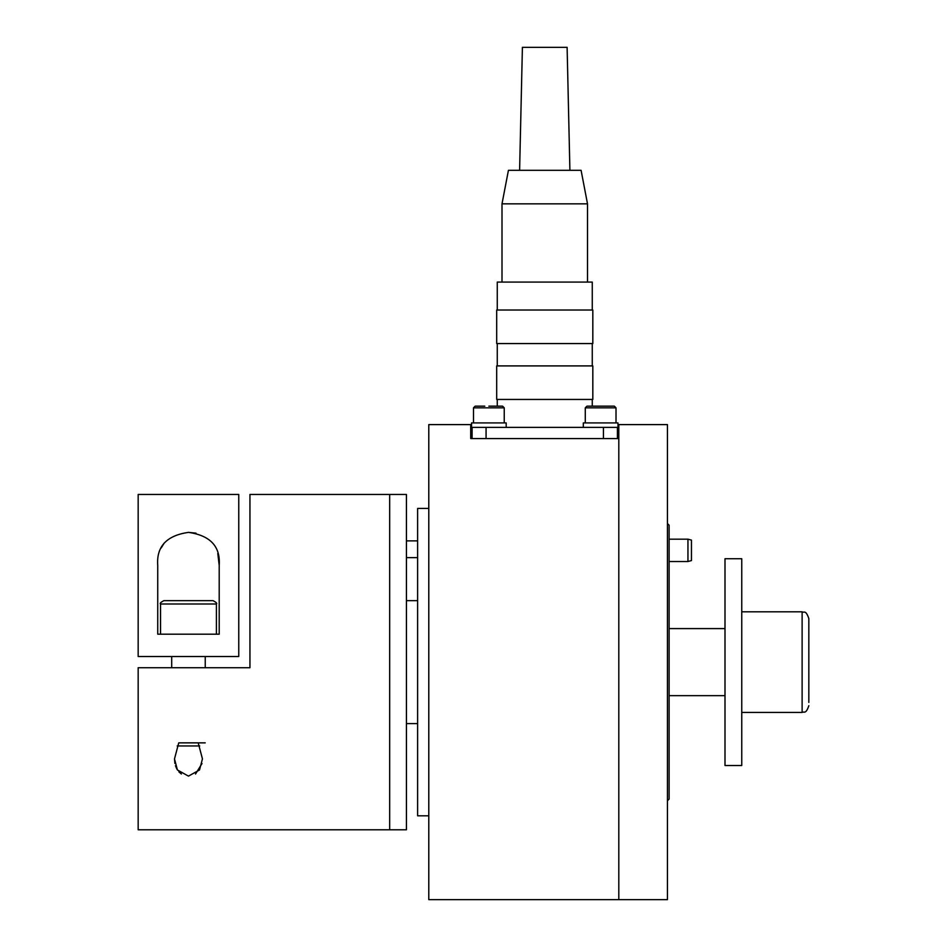 <?xml version="1.0" encoding="UTF-8"?>
<svg xmlns="http://www.w3.org/2000/svg" width="947" height="947" viewBox="0 0 947 947"><rect width="100%" height="100%" fill="white"/><g stroke="black" fill="none" stroke-linecap="round" stroke-linejoin="round"><path stroke-width="1.42" d="M667.434 523.525L669.115 525.194L669.115 799.055L667.434 800.724M428.79 815.817L417.615 815.817L417.615 508.432L428.79 508.432M428.79 424.599L428.79 899.65L618.805 899.65L618.805 662.119L618.805 899.65L667.434 899.65L667.434 424.599L618.805 424.599L618.805 662.119L618.805 438.568L470.706 438.568L470.706 424.599L428.79 424.599M583.316 427.393L583.316 422.918L617.977 422.918L617.977 427.393L584.784 427.393M600.647 406.156L614.343 406.156L616.012 407.826L585.282 407.826L586.951 406.156L600.647 406.156M471.547 427.393L506.195 427.393L506.195 422.918L471.547 422.918L471.547 427.393M488.865 406.156L502.561 406.156L504.242 407.826L473.5 407.826L475.181 406.156L484.805 406.156M480.733 406.156L475.181 406.156M472.103 438.568L472.103 427.393L617.408 427.393L617.408 438.568M157.735 565.359C156.35 546.537 166.601 535.54 188.465 532.368C210.317 535.505 220.568 546.502 219.207 565.359L219.207 634.182L157.735 634.182L157.735 565.359M138.167 656.531L238.762 656.531L238.762 494.452L138.167 494.452L138.167 656.531M219.207 565.359L217.798 553.498M196.005 533.149L188.465 532.368M164.222 543.033L161.156 547.982M195.52 774.019L202.019 763.519M198.207 742.862L202.445 758.89L199.521 769.97L188.465 776.114L177.409 769.958L174.497 758.89L174.899 763.424M249.949 494.452L249.949 667.718L138.167 667.718L138.167 829.785L389.667 829.785L389.667 662.119L389.667 829.785L406.429 829.785L406.429 494.452L389.667 494.452L389.667 662.119L389.667 494.452L249.949 494.452M175.455 765.732L176.971 769.236M178.841 771.817L181.386 773.995M174.497 758.89L178.734 742.862M175.017 600.647L213.063 600.647C216.247 602.339 217.372 603.452 216.413 603.997L160.528 603.997C159.57 603.428 160.694 602.316 163.878 600.647L175.017 600.647M177.207 745.952L199.722 745.952M179.303 742.862L205.239 742.862M189.364 600.647L174.911 600.647M174.011 600.647L163.878 600.647M502.005 203.842L508.432 170.306L581.091 170.306L587.507 203.842L502.005 203.842L502.005 282.088M497.258 310.024L497.258 282.088L592.266 282.088L592.266 310.024M569.905 170.306L567.111 47.35L522.401 47.35L519.607 170.306M496.69 310.024L592.822 310.024L592.822 343.56L496.702 343.56L496.69 310.024M496.69 365.909L592.822 365.909L592.822 399.445L496.702 399.445L496.69 365.909M741.761 712.428L802.121 712.428L802.121 611.821C804.169 613.183 805.554 609.241 808.833 618.533L808.833 702.414M725 566.566L725 765.519L741.761 765.519L741.761 558.73L725 558.73L725 566.566M687.948 539.174L691.464 540.11L691.464 560.577L687.948 561.524L669.115 561.524L687.948 561.524L687.948 539.174L669.115 539.174M603.44 427.393L603.44 438.568M486.071 427.393L486.071 438.568M417.615 600.647L406.429 600.647M417.615 723.603L406.429 723.603M616.012 407.826L616.012 422.918L616.012 407.826L614.343 406.156M585.282 422.918L585.282 407.826M504.242 422.918L504.242 407.826M473.5 422.918L473.5 407.826M205.239 667.718L205.239 656.531M216.413 634.182L216.413 603.997M160.528 634.182L160.528 603.997M171.703 667.718L171.703 656.531M417.615 557.641L406.429 557.641M417.615 540.867L406.429 540.867M497.258 343.56L497.258 365.909M497.258 399.445L497.258 406.156M587.507 203.842L587.507 282.088M592.266 343.56L592.266 365.909M592.266 399.445L592.266 406.156M802.121 712.428C804.169 711.126 805.696 714.831 808.833 705.716M669.115 695.654L725 695.654M741.761 611.821L802.121 611.821M669.115 628.595L725 628.595M689.818 561.026L687.948 561.524"/></g></svg>
